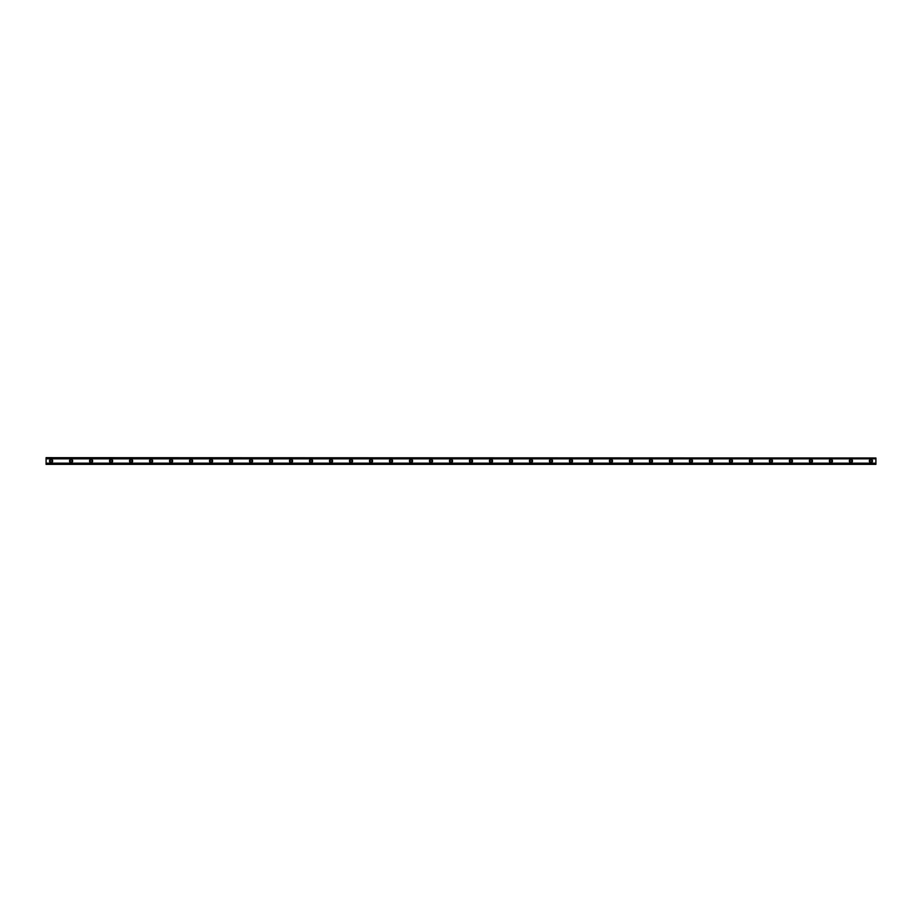 <?xml version="1.0" encoding="UTF-8"?>
<svg xmlns="http://www.w3.org/2000/svg" width="922" height="922" viewBox="0 0 922 922"><rect width="100%" height="100%" fill="white"/><g stroke="black" fill="none" stroke-linecap="round" stroke-linejoin="round"><path stroke-width="1.38" d="M51.102 462.003A1.003 1.003 0 0 1 50.099 461A1.003 1.003 0 0 1 51.102 459.997A1.003 1.003 0 0 1 52.093 461A1.003 1.003 0 0 1 51.102 462.003M870.898 462.003A1.003 1.003 0 0 1 869.907 461A1.003 1.003 0 0 1 870.898 459.997A1.003 1.003 0 0 1 871.901 461A1.003 1.003 0 0 1 870.898 462.003M850.902 462.003A1.003 1.003 0 0 1 849.911 461A1.003 1.003 0 0 1 850.902 459.997A1.003 1.003 0 0 1 851.905 461A1.003 1.003 0 0 1 850.902 462.003M830.906 462.003A1.003 1.003 0 0 1 829.915 461A1.003 1.003 0 0 1 830.906 459.997A1.003 1.003 0 0 1 831.909 461A1.003 1.003 0 0 1 830.906 462.003M810.911 462.003A1.003 1.003 0 0 1 809.919 461A1.003 1.003 0 0 1 810.911 459.997A1.003 1.003 0 0 1 811.913 461A1.003 1.003 0 0 1 810.911 462.003M790.926 462.003A1.003 1.003 0 0 1 789.923 461A1.003 1.003 0 0 1 790.926 459.997A1.003 1.003 0 0 1 791.917 461A1.003 1.003 0 0 1 790.926 462.003M770.93 462.003A1.003 1.003 0 0 1 769.928 461A1.003 1.003 0 0 1 770.93 459.997A1.003 1.003 0 0 1 771.921 461A1.003 1.003 0 0 1 770.93 462.003M750.934 462.003A1.003 1.003 0 0 1 749.932 461A1.003 1.003 0 0 1 750.934 459.997A1.003 1.003 0 0 1 751.926 461A1.003 1.003 0 0 1 750.934 462.003M730.939 462.003A1.003 1.003 0 0 1 729.936 461A1.003 1.003 0 0 1 730.939 459.997A1.003 1.003 0 0 1 731.93 461A1.003 1.003 0 0 1 730.939 462.003M710.943 462.003A1.003 1.003 0 0 1 709.94 461A1.003 1.003 0 0 1 710.943 459.997A1.003 1.003 0 0 1 711.934 461A1.003 1.003 0 0 1 710.943 462.003M690.947 462.003A1.003 1.003 0 0 1 689.944 461A1.003 1.003 0 0 1 690.947 459.997A1.003 1.003 0 0 1 691.949 461A1.003 1.003 0 0 1 690.947 462.003M670.951 462.003A1.003 1.003 0 0 1 669.948 461A1.003 1.003 0 0 1 670.951 459.997A1.003 1.003 0 0 1 671.954 461A1.003 1.003 0 0 1 670.951 462.003M650.955 462.003A1.003 1.003 0 0 1 649.952 461A1.003 1.003 0 0 1 650.955 459.997A1.003 1.003 0 0 1 651.958 461A1.003 1.003 0 0 1 650.955 462.003M630.959 462.003A1.003 1.003 0 0 1 629.957 461A1.003 1.003 0 0 1 630.959 459.997A1.003 1.003 0 0 1 631.962 461A1.003 1.003 0 0 1 630.959 462.003M610.963 462.003A1.003 1.003 0 0 1 609.961 461A1.003 1.003 0 0 1 610.963 459.997A1.003 1.003 0 0 1 611.966 461A1.003 1.003 0 0 1 610.963 462.003M590.967 462.003A1.003 1.003 0 0 1 589.965 461A1.003 1.003 0 0 1 590.967 459.997A1.003 1.003 0 0 1 591.97 461A1.003 1.003 0 0 1 590.967 462.003M570.972 462.003A1.003 1.003 0 0 1 569.969 461A1.003 1.003 0 0 1 570.972 459.997A1.003 1.003 0 0 1 571.974 461A1.003 1.003 0 0 1 570.972 462.003M550.976 462.003A1.003 1.003 0 0 1 549.973 461A1.003 1.003 0 0 1 550.976 459.997A1.003 1.003 0 0 1 551.978 461A1.003 1.003 0 0 1 550.976 462.003M530.98 462.003A1.003 1.003 0 0 1 529.989 461A1.003 1.003 0 0 1 530.98 459.997A1.003 1.003 0 0 1 531.982 461A1.003 1.003 0 0 1 530.98 462.003M510.984 462.003A1.003 1.003 0 0 1 509.993 461A1.003 1.003 0 0 1 510.984 459.997A1.003 1.003 0 0 1 511.987 461A1.003 1.003 0 0 1 510.984 462.003M490.988 462.003A1.003 1.003 0 0 1 489.997 461A1.003 1.003 0 0 1 490.988 459.997A1.003 1.003 0 0 1 491.991 461A1.003 1.003 0 0 1 490.988 462.003M470.992 462.003A1.003 1.003 0 0 1 470.001 461A1.003 1.003 0 0 1 470.992 459.997A1.003 1.003 0 0 1 471.995 461A1.003 1.003 0 0 1 470.992 462.003M451.008 462.003A1.003 1.003 0 0 1 450.005 461A1.003 1.003 0 0 1 451.008 459.997A1.003 1.003 0 0 1 451.999 461A1.003 1.003 0 0 1 451.008 462.003M431.012 462.003A1.003 1.003 0 0 1 430.009 461A1.003 1.003 0 0 1 431.012 459.997A1.003 1.003 0 0 1 432.003 461A1.003 1.003 0 0 1 431.012 462.003M411.016 462.003A1.003 1.003 0 0 1 410.013 461A1.003 1.003 0 0 1 411.016 459.997A1.003 1.003 0 0 1 412.007 461A1.003 1.003 0 0 1 411.016 462.003M391.02 462.003A1.003 1.003 0 0 1 390.018 461A1.003 1.003 0 0 1 391.02 459.997A1.003 1.003 0 0 1 392.011 461A1.003 1.003 0 0 1 391.02 462.003M371.024 462.003A1.003 1.003 0 0 1 370.022 461A1.003 1.003 0 0 1 371.024 459.997A1.003 1.003 0 0 1 372.027 461A1.003 1.003 0 0 1 371.024 462.003M351.028 462.003A1.003 1.003 0 0 1 350.026 461A1.003 1.003 0 0 1 351.028 459.997A1.003 1.003 0 0 1 352.031 461A1.003 1.003 0 0 1 351.028 462.003M331.033 462.003A1.003 1.003 0 0 1 330.03 461A1.003 1.003 0 0 1 331.033 459.997A1.003 1.003 0 0 1 332.035 461A1.003 1.003 0 0 1 331.033 462.003M311.037 462.003A1.003 1.003 0 0 1 310.034 461A1.003 1.003 0 0 1 311.037 459.997A1.003 1.003 0 0 1 312.039 461A1.003 1.003 0 0 1 311.037 462.003M291.041 462.003A1.003 1.003 0 0 1 290.038 461A1.003 1.003 0 0 1 291.041 459.997A1.003 1.003 0 0 1 292.044 461A1.003 1.003 0 0 1 291.041 462.003M271.045 462.003A1.003 1.003 0 0 1 270.042 461A1.003 1.003 0 0 1 271.045 459.997A1.003 1.003 0 0 1 272.048 461A1.003 1.003 0 0 1 271.045 462.003M251.049 462.003A1.003 1.003 0 0 1 250.046 461A1.003 1.003 0 0 1 251.049 459.997A1.003 1.003 0 0 1 252.052 461A1.003 1.003 0 0 1 251.049 462.003M231.053 462.003A1.003 1.003 0 0 1 230.051 461A1.003 1.003 0 0 1 231.053 459.997A1.003 1.003 0 0 1 232.056 461A1.003 1.003 0 0 1 231.053 462.003M211.057 462.003A1.003 1.003 0 0 1 210.066 461A1.003 1.003 0 0 1 211.057 459.997A1.003 1.003 0 0 1 212.06 461A1.003 1.003 0 0 1 211.057 462.003M191.061 462.003A1.003 1.003 0 0 1 190.07 461A1.003 1.003 0 0 1 191.061 459.997A1.003 1.003 0 0 1 192.064 461A1.003 1.003 0 0 1 191.061 462.003M171.066 462.003A1.003 1.003 0 0 1 170.074 461A1.003 1.003 0 0 1 171.066 459.997A1.003 1.003 0 0 1 172.068 461A1.003 1.003 0 0 1 171.066 462.003M151.07 462.003A1.003 1.003 0 0 1 150.079 461A1.003 1.003 0 0 1 151.07 459.997A1.003 1.003 0 0 1 152.072 461A1.003 1.003 0 0 1 151.07 462.003M131.074 462.003A1.003 1.003 0 0 1 130.083 461A1.003 1.003 0 0 1 131.074 459.997A1.003 1.003 0 0 1 132.077 461A1.003 1.003 0 0 1 131.074 462.003M111.089 462.003A1.003 1.003 0 0 1 110.087 461A1.003 1.003 0 0 1 111.089 459.997A1.003 1.003 0 0 1 112.081 461A1.003 1.003 0 0 1 111.089 462.003M91.094 462.003A1.003 1.003 0 0 1 90.091 461A1.003 1.003 0 0 1 91.094 459.997A1.003 1.003 0 0 1 92.085 461A1.003 1.003 0 0 1 91.094 462.003M71.098 462.003A1.003 1.003 0 0 1 70.095 461A1.003 1.003 0 0 1 71.098 459.997A1.003 1.003 0 0 1 72.089 461A1.003 1.003 0 0 1 71.098 462.003M51.102 459.421A1.579 1.579 0 0 0 49.511 461A1.579 1.579 0 0 0 51.102 462.579A1.579 1.579 0 0 0 52.681 461A1.579 1.579 0 0 0 51.102 459.421M870.898 459.421A1.579 1.579 0 0 0 869.319 461A1.579 1.579 0 0 0 870.898 462.579A1.579 1.579 0 0 0 872.489 461A1.579 1.579 0 0 0 870.898 459.421M850.902 459.421A1.579 1.579 0 0 0 849.323 461A1.579 1.579 0 0 0 850.902 462.579A1.579 1.579 0 0 0 852.493 461A1.579 1.579 0 0 0 850.902 459.421M830.906 459.421A1.579 1.579 0 0 0 829.327 461A1.579 1.579 0 0 0 830.906 462.579A1.579 1.579 0 0 0 832.497 461A1.579 1.579 0 0 0 830.906 459.421M810.911 459.421A1.579 1.579 0 0 0 809.332 461A1.579 1.579 0 0 0 810.911 462.579A1.579 1.579 0 0 0 812.501 461A1.579 1.579 0 0 0 810.911 459.421M790.926 459.421A1.579 1.579 0 0 0 789.336 461A1.579 1.579 0 0 0 790.926 462.579A1.579 1.579 0 0 0 792.505 461A1.579 1.579 0 0 0 790.926 459.421M770.93 459.421A1.579 1.579 0 0 0 769.34 461A1.579 1.579 0 0 0 770.93 462.579A1.579 1.579 0 0 0 772.509 461A1.579 1.579 0 0 0 770.93 459.421M750.934 459.421A1.579 1.579 0 0 0 749.344 461A1.579 1.579 0 0 0 750.934 462.579A1.579 1.579 0 0 0 752.513 461A1.579 1.579 0 0 0 750.934 459.421M730.939 459.421A1.579 1.579 0 0 0 729.348 461A1.579 1.579 0 0 0 730.939 462.579A1.579 1.579 0 0 0 732.517 461A1.579 1.579 0 0 0 730.939 459.421M710.943 459.421A1.579 1.579 0 0 0 709.352 461A1.579 1.579 0 0 0 710.943 462.579A1.579 1.579 0 0 0 712.522 461A1.579 1.579 0 0 0 710.943 459.421M690.947 459.421A1.579 1.579 0 0 0 689.356 461A1.579 1.579 0 0 0 690.947 462.579A1.579 1.579 0 0 0 692.526 461A1.579 1.579 0 0 0 690.947 459.421M670.951 459.421A1.579 1.579 0 0 0 669.372 461A1.579 1.579 0 0 0 670.951 462.579A1.579 1.579 0 0 0 672.53 461A1.579 1.579 0 0 0 670.951 459.421M650.955 459.421A1.579 1.579 0 0 0 649.376 461A1.579 1.579 0 0 0 650.955 462.579A1.579 1.579 0 0 0 652.534 461A1.579 1.579 0 0 0 650.955 459.421M630.959 459.421A1.579 1.579 0 0 0 629.38 461A1.579 1.579 0 0 0 630.959 462.579A1.579 1.579 0 0 0 632.538 461A1.579 1.579 0 0 0 630.959 459.421M610.963 459.421A1.579 1.579 0 0 0 609.384 461A1.579 1.579 0 0 0 610.963 462.579A1.579 1.579 0 0 0 612.542 461A1.579 1.579 0 0 0 610.963 459.421M590.967 459.421A1.579 1.579 0 0 0 589.389 461A1.579 1.579 0 0 0 590.967 462.579A1.579 1.579 0 0 0 592.546 461A1.579 1.579 0 0 0 590.967 459.421M570.972 459.421A1.579 1.579 0 0 0 569.393 461A1.579 1.579 0 0 0 570.972 462.579A1.579 1.579 0 0 0 572.562 461A1.579 1.579 0 0 0 570.972 459.421M550.976 459.421A1.579 1.579 0 0 0 549.397 461A1.579 1.579 0 0 0 550.976 462.579A1.579 1.579 0 0 0 552.566 461A1.579 1.579 0 0 0 550.976 459.421M530.98 459.421A1.579 1.579 0 0 0 529.401 461A1.579 1.579 0 0 0 530.98 462.579A1.579 1.579 0 0 0 532.57 461A1.579 1.579 0 0 0 530.98 459.421M510.984 459.421A1.579 1.579 0 0 0 509.405 461A1.579 1.579 0 0 0 510.984 462.579A1.579 1.579 0 0 0 512.574 461A1.579 1.579 0 0 0 510.984 459.421M490.988 459.421A1.579 1.579 0 0 0 489.409 461A1.579 1.579 0 0 0 490.988 462.579A1.579 1.579 0 0 0 492.579 461A1.579 1.579 0 0 0 490.988 459.421M470.992 459.421A1.579 1.579 0 0 0 469.413 461A1.579 1.579 0 0 0 470.992 462.579A1.579 1.579 0 0 0 472.583 461A1.579 1.579 0 0 0 470.992 459.421M451.008 459.421A1.579 1.579 0 0 0 449.417 461A1.579 1.579 0 0 0 451.008 462.579A1.579 1.579 0 0 0 452.587 461A1.579 1.579 0 0 0 451.008 459.421M431.012 459.421A1.579 1.579 0 0 0 429.422 461A1.579 1.579 0 0 0 431.012 462.579A1.579 1.579 0 0 0 432.591 461A1.579 1.579 0 0 0 431.012 459.421M411.016 459.421A1.579 1.579 0 0 0 409.426 461A1.579 1.579 0 0 0 411.016 462.579A1.579 1.579 0 0 0 412.595 461A1.579 1.579 0 0 0 411.016 459.421M391.02 459.421A1.579 1.579 0 0 0 389.43 461A1.579 1.579 0 0 0 391.02 462.579A1.579 1.579 0 0 0 392.599 461A1.579 1.579 0 0 0 391.02 459.421M371.024 459.421A1.579 1.579 0 0 0 369.434 461A1.579 1.579 0 0 0 371.024 462.579A1.579 1.579 0 0 0 372.603 461A1.579 1.579 0 0 0 371.024 459.421M351.028 459.421A1.579 1.579 0 0 0 349.438 461A1.579 1.579 0 0 0 351.028 462.579A1.579 1.579 0 0 0 352.607 461A1.579 1.579 0 0 0 351.028 459.421M331.033 459.421A1.579 1.579 0 0 0 329.454 461A1.579 1.579 0 0 0 331.033 462.579A1.579 1.579 0 0 0 332.612 461A1.579 1.579 0 0 0 331.033 459.421M311.037 459.421A1.579 1.579 0 0 0 309.458 461A1.579 1.579 0 0 0 311.037 462.579A1.579 1.579 0 0 0 312.616 461A1.579 1.579 0 0 0 311.037 459.421M291.041 459.421A1.579 1.579 0 0 0 289.462 461A1.579 1.579 0 0 0 291.041 462.579A1.579 1.579 0 0 0 292.62 461A1.579 1.579 0 0 0 291.041 459.421M271.045 459.421A1.579 1.579 0 0 0 269.466 461A1.579 1.579 0 0 0 271.045 462.579A1.579 1.579 0 0 0 272.624 461A1.579 1.579 0 0 0 271.045 459.421M251.049 459.421A1.579 1.579 0 0 0 249.47 461A1.579 1.579 0 0 0 251.049 462.579A1.579 1.579 0 0 0 252.628 461A1.579 1.579 0 0 0 251.049 459.421M231.053 459.421A1.579 1.579 0 0 0 229.474 461A1.579 1.579 0 0 0 231.053 462.579A1.579 1.579 0 0 0 232.644 461A1.579 1.579 0 0 0 231.053 459.421M211.057 459.421A1.579 1.579 0 0 0 209.478 461A1.579 1.579 0 0 0 211.057 462.579A1.579 1.579 0 0 0 212.648 461A1.579 1.579 0 0 0 211.057 459.421M191.061 459.421A1.579 1.579 0 0 0 189.483 461A1.579 1.579 0 0 0 191.061 462.579A1.579 1.579 0 0 0 192.652 461A1.579 1.579 0 0 0 191.061 459.421M171.066 459.421A1.579 1.579 0 0 0 169.487 461A1.579 1.579 0 0 0 171.066 462.579A1.579 1.579 0 0 0 172.656 461A1.579 1.579 0 0 0 171.066 459.421M151.07 459.421A1.579 1.579 0 0 0 149.491 461A1.579 1.579 0 0 0 151.07 462.579A1.579 1.579 0 0 0 152.66 461A1.579 1.579 0 0 0 151.07 459.421M131.074 459.421A1.579 1.579 0 0 0 129.495 461A1.579 1.579 0 0 0 131.074 462.579A1.579 1.579 0 0 0 132.664 461A1.579 1.579 0 0 0 131.074 459.421M111.089 459.421A1.579 1.579 0 0 0 109.499 461A1.579 1.579 0 0 0 111.089 462.579A1.579 1.579 0 0 0 112.668 461A1.579 1.579 0 0 0 111.089 459.421M91.094 459.421A1.579 1.579 0 0 0 89.503 461A1.579 1.579 0 0 0 91.094 462.579A1.579 1.579 0 0 0 92.673 461A1.579 1.579 0 0 0 91.094 459.421M71.098 459.421A1.579 1.579 0 0 0 69.507 461A1.579 1.579 0 0 0 71.098 462.579A1.579 1.579 0 0 0 72.677 461A1.579 1.579 0 0 0 71.098 459.421M46.1 464.008L46.1 463.167L875.9 463.167L875.9 464.331L46.1 464.331L875.9 464.008M46.1 457.992L875.9 457.992L46.1 457.669L46.1 463.167M875.9 457.992L875.9 463.167M875.9 463.927L46.1 463.927M46.1 458.833L875.9 458.833M46.1 458.073L875.9 458.073"/></g></svg>
